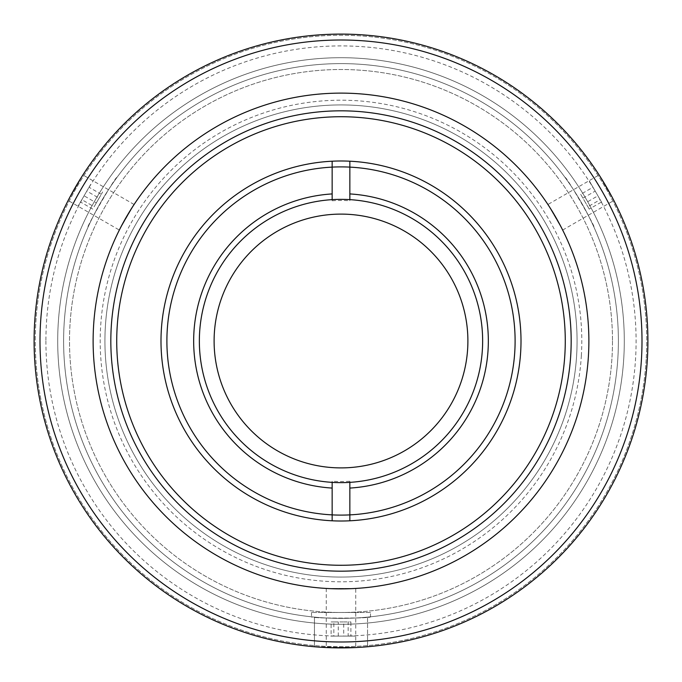 <?xml version="1.0" encoding="UTF-8"?>
<svg xmlns="http://www.w3.org/2000/svg" width="682" height="682" viewBox="0 0 682 682"><rect width="100%" height="100%" fill="white"/><g stroke="black" fill="none" stroke-linecap="round" stroke-linejoin="round"><path stroke-width="0.51" stroke-dasharray="3.41 2.56" d="M166.894 341A174.106 174.106 0 0 1 341 166.894A174.106 174.106 0 0 1 515.106 341A174.106 174.106 0 0 1 341 515.106A174.106 174.106 0 0 1 166.894 341M57.706 341A283.294 283.294 0 0 0 341 624.294A283.294 283.294 0 0 0 624.294 341A283.294 283.294 0 0 1 341 624.294A283.294 283.294 0 0 1 57.706 341A283.294 283.294 0 0 1 341 57.706A283.294 283.294 0 0 1 624.294 341A283.294 283.294 0 0 0 341 57.706A283.294 283.294 0 0 0 57.706 341A283.294 283.294 0 0 1 341 57.706A283.294 283.294 0 0 1 624.294 341A283.294 283.294 0 0 1 341 624.294A283.294 283.294 0 0 1 57.706 341A283.294 283.294 0 0 0 341 624.294A283.294 283.294 0 0 0 624.294 341A283.294 283.294 0 0 0 341 57.706A283.294 283.294 0 0 0 57.706 341A283.294 283.294 0 0 1 341 57.706A283.294 283.294 0 0 1 624.294 341M349.849 161.208L349.849 200.755A140.518 140.518 0 0 0 332.151 200.755L332.151 161.208M467.895 341A126.895 126.895 0 0 0 341 214.105A126.895 126.895 0 0 0 214.105 341A126.895 126.895 0 0 0 341 467.895A126.895 126.895 0 0 0 467.895 341M332.151 520.792L332.151 481.245A140.518 140.518 0 0 0 349.849 481.245L349.849 520.792M349.849 199.63L349.849 200.755M332.151 200.755L332.151 199.63M332.151 482.37L332.151 481.245M349.849 481.245L349.849 482.37M39.999 341A301.001 301.001 0 0 1 341 39.999A301.001 301.001 0 0 1 642.001 341A301.001 301.001 0 0 1 341 642.001A301.001 301.001 0 0 1 39.999 341A301.001 301.001 0 0 1 341 39.999A301.001 301.001 0 0 1 642.001 341A301.001 301.001 0 0 1 341 642.001A301.001 301.001 0 0 1 39.999 341A301.001 301.001 0 0 0 341 642.001A301.001 301.001 0 0 0 642.001 341A301.001 301.001 0 0 0 341 39.999A301.001 301.001 0 0 0 39.999 341M34.1 341A306.9 306.9 0 0 1 341 34.1A306.9 306.9 0 0 1 647.9 341A306.9 306.9 0 0 1 341 647.9A306.9 306.9 0 0 1 34.1 341A306.9 306.9 0 0 1 341 34.1A306.9 306.9 0 0 1 647.9 341A306.9 306.9 0 0 1 341 647.9A306.9 306.9 0 0 1 34.1 341A306.9 306.9 0 0 0 341 647.9A306.9 306.9 0 0 0 647.9 341A306.9 306.9 0 0 0 341 34.1A306.9 306.9 0 0 0 34.1 341A306.9 306.9 0 0 0 341 647.9A306.9 306.9 0 0 0 647.9 341A306.9 306.9 0 0 0 341 34.1A306.9 306.9 0 0 0 34.1 341A306.9 306.9 0 0 1 341 34.1A306.9 306.9 0 0 1 647.9 341A306.9 306.9 0 0 1 341 647.9A306.9 306.9 0 0 1 34.1 341A306.9 306.9 0 0 1 341 34.1A306.9 306.9 0 0 1 647.9 341A306.9 306.9 0 0 1 341 647.9A306.9 306.9 0 0 1 34.1 341M355.757 588.438L326.243 588.438L355.757 588.438L355.757 647.542L314.445 646.749L342.321 647.9M45.907 341A295.093 295.093 0 0 0 341 636.093A295.093 295.093 0 0 0 636.093 341A295.093 295.093 0 0 0 341 45.907A295.093 295.093 0 0 0 45.907 341M618.386 341A277.386 277.386 0 0 0 341 63.614A277.386 277.386 0 0 0 63.614 341A277.386 277.386 0 0 0 341 618.386A277.386 277.386 0 0 0 618.386 341A277.386 277.386 0 0 1 341 618.386A277.386 277.386 0 0 1 63.614 341A277.386 277.386 0 0 1 341 63.614A277.386 277.386 0 0 1 618.386 341A277.386 277.386 0 0 1 370.514 616.818C372.304 618.531 309.662 618.523 311.486 616.818A277.386 277.386 0 0 1 87.381 228.649C85.003 229.348 116.324 175.095 116.895 177.533A277.386 277.386 0 0 1 565.105 177.533C565.693 175.129 597.014 229.374 594.619 228.649A277.386 277.386 0 0 1 618.386 341M314.445 617.116L314.445 646.749L314.445 617.116C312.799 618.497 369.167 618.506 367.555 617.116L367.555 646.749L367.555 617.116C369.201 618.497 312.833 618.506 314.445 617.116M588.43 355.91A247.881 247.881 0 0 1 326.09 588.43A247.881 247.881 0 0 1 93.57 326.09A247.881 247.881 0 0 1 355.91 93.57A247.881 247.881 0 0 1 588.43 355.91A247.881 247.881 0 0 1 326.09 588.43A247.881 247.881 0 0 1 93.57 326.09A247.881 247.881 0 0 1 355.91 93.57A247.881 247.881 0 0 1 588.43 355.91M117.134 327.513A224.276 224.276 0 0 1 354.487 117.134A224.276 224.276 0 0 1 564.867 354.487A224.276 224.276 0 0 1 327.513 564.867A224.276 224.276 0 0 1 117.134 327.513M647.346 359.457A306.9 306.9 0 0 1 322.543 647.346A306.9 306.9 0 0 1 34.654 322.543A306.9 306.9 0 0 1 359.457 34.654A306.9 306.9 0 0 1 647.346 359.457A306.9 306.9 0 0 1 322.543 647.346A306.9 306.9 0 0 1 34.654 322.543A306.9 306.9 0 0 1 359.457 34.654A306.9 306.9 0 0 1 647.346 359.457A306.9 306.9 0 0 1 322.543 647.346A306.9 306.9 0 0 1 34.654 322.543A306.9 306.9 0 0 1 359.457 34.654A306.9 306.9 0 0 1 647.346 359.457M581.362 355.484A240.797 240.797 0 0 1 326.516 581.362A240.797 240.797 0 0 1 100.638 326.516A240.797 240.797 0 0 1 355.484 100.638A240.797 240.797 0 0 1 581.362 355.484M576.648 355.194A236.074 236.074 0 0 1 326.806 576.648A236.074 236.074 0 0 1 105.352 326.806A236.074 236.074 0 0 1 355.194 105.352A236.074 236.074 0 0 1 576.648 355.194A236.074 236.074 0 0 1 326.806 576.648A236.074 236.074 0 0 1 105.352 326.806A236.074 236.074 0 0 1 355.194 105.352A236.074 236.074 0 0 1 576.648 355.194M646.169 359.388A305.724 305.724 0 0 1 322.612 646.169A305.724 305.724 0 0 1 35.831 322.612A305.724 305.724 0 0 1 359.388 35.831A305.724 305.724 0 0 1 646.169 359.388A305.724 305.724 0 0 1 322.612 646.169A305.724 305.724 0 0 1 35.831 322.612A305.724 305.724 0 0 1 359.388 35.831A305.724 305.724 0 0 1 646.169 359.388M588.881 341A247.881 247.881 0 0 1 341 588.881A247.881 247.881 0 0 1 93.119 341A247.881 247.881 0 0 1 341 93.119A247.881 247.881 0 0 1 588.881 341A247.881 247.881 0 0 1 341 588.881A247.881 247.881 0 0 1 93.119 341A247.881 247.881 0 0 1 341 93.119A247.881 247.881 0 0 1 588.881 341M571.175 341A230.175 230.175 0 0 1 341 571.175A230.175 230.175 0 0 1 110.825 341A230.175 230.175 0 0 1 341 110.825A230.175 230.175 0 0 1 571.175 341M352.134 647.695L335.425 647.849M547.91 204.498L562.667 230.056L547.91 204.498L599.094 174.95M601.038 178.011L609.529 192.409M562.667 230.056L613.851 200.508M119.333 230.056L134.09 204.498L119.333 230.056L68.149 200.508M69.828 197.294L78.046 182.742M134.09 204.498L82.906 174.95M326.243 588.438L326.243 647.542M370.514 612.487L311.486 612.487L370.514 612.487L370.514 616.818M311.486 612.487L311.486 616.818M358.706 612.487L323.294 612.487L358.706 612.487M612.487 341A271.487 271.487 0 0 1 341 612.487A271.487 271.487 0 0 1 69.513 341A271.487 271.487 0 0 1 341 69.513A271.487 271.487 0 0 1 612.487 341A271.487 271.487 0 0 1 341 612.487A271.487 271.487 0 0 1 69.513 341A271.487 271.487 0 0 1 341 69.513A271.487 271.487 0 0 1 612.487 341M338.272 636.093L338.272 621.933L331.102 621.933L331.102 636.093L350.898 636.093L350.898 621.933L348.17 621.933L348.17 636.093M331.102 636.093L333.83 636.093L333.83 621.933L331.102 621.933M333.83 621.933L343.728 621.933L343.728 636.093L333.83 636.093M343.728 636.093L350.898 636.093M343.728 621.933L350.898 621.933M330.744 636.093L355.313 636.093L330.744 636.093M86.802 191.096L81.857 199.664L94.125 206.748L99.069 198.172L86.802 191.096L90.391 184.882L81.857 199.664M99.069 198.172L102.65 191.966L96.341 202.895L84.074 195.811M101.294 194.327L89.027 187.243M96.341 202.895L94.125 206.748M92.761 209.101L80.493 202.017M90.57 184.566L78.285 205.853L90.57 184.566M601.507 202.017L600.143 199.664L587.875 206.748L589.239 209.101L601.507 202.017L592.973 187.243L580.706 194.327L585.659 202.895L597.926 195.811M589.239 209.101L585.659 202.895M580.706 194.327L587.875 206.748M582.931 198.172L595.198 191.096L600.143 199.664M601.686 202.332L589.401 181.054L601.686 202.332M595.198 191.096L592.973 187.243"/><path stroke-width="1.02" d="M341 482.643A141.643 141.643 0 0 1 199.357 341A141.643 141.643 0 0 1 341 199.357A141.643 141.643 0 0 1 482.643 341A141.643 141.643 0 0 1 341 482.643M166.894 341A174.106 174.106 0 0 1 341 166.894A174.106 174.106 0 0 1 515.106 341A174.106 174.106 0 0 1 341 515.106A174.106 174.106 0 0 1 166.894 341M349.849 488.073A147.338 147.338 0 0 0 488.338 341A147.338 147.338 0 0 0 349.849 193.927M332.151 193.927A147.338 147.338 0 0 0 193.662 341A147.338 147.338 0 0 0 332.151 488.073M467.895 341A126.895 126.895 0 0 0 341 214.105A126.895 126.895 0 0 0 214.105 341A126.895 126.895 0 0 0 341 467.895A126.895 126.895 0 0 0 467.895 341M349.849 482.37L349.849 520.792A180.005 180.005 0 0 0 521.005 341A180.005 180.005 0 0 0 349.849 161.208L349.849 199.63M332.151 199.63L332.151 161.208A180.005 180.005 0 0 0 160.995 341A180.005 180.005 0 0 0 332.151 520.792L332.151 482.37M349.849 161.208A180.005 180.005 0 0 0 332.151 161.208M332.151 520.792A180.005 180.005 0 0 0 349.849 520.792M342.321 647.9L351.136 647.73M351.29 647.73L352.134 647.695M588.43 355.91A247.881 247.881 0 0 1 326.09 588.43A247.881 247.881 0 0 1 93.57 326.09A247.881 247.881 0 0 1 355.91 93.57A247.881 247.881 0 0 1 588.43 355.91M111.243 327.155A230.175 230.175 0 0 1 354.845 111.243A230.175 230.175 0 0 1 570.757 354.845A230.175 230.175 0 0 1 327.155 570.757A230.175 230.175 0 0 1 111.243 327.155M117.134 327.513A224.276 224.276 0 0 1 354.487 117.134A224.276 224.276 0 0 1 564.867 354.487A224.276 224.276 0 0 1 327.513 564.867A224.276 224.276 0 0 1 117.134 327.513M647.346 359.457A306.9 306.9 0 0 1 322.543 647.346A306.9 306.9 0 0 1 34.654 322.543A306.9 306.9 0 0 1 359.457 34.654A306.9 306.9 0 0 1 647.346 359.457M641.455 359.099A301.001 301.001 0 0 1 322.901 641.455A301.001 301.001 0 0 1 40.545 322.901A301.001 301.001 0 0 1 359.099 40.545A301.001 301.001 0 0 1 641.455 359.099M335.425 647.849L330.565 647.721M330.403 647.721L355.757 647.542M611.924 196.825L601.038 178.011M609.529 192.409L611.848 196.68M80.672 178.462L69.828 197.294M78.046 182.742L80.587 178.599"/></g></svg>
